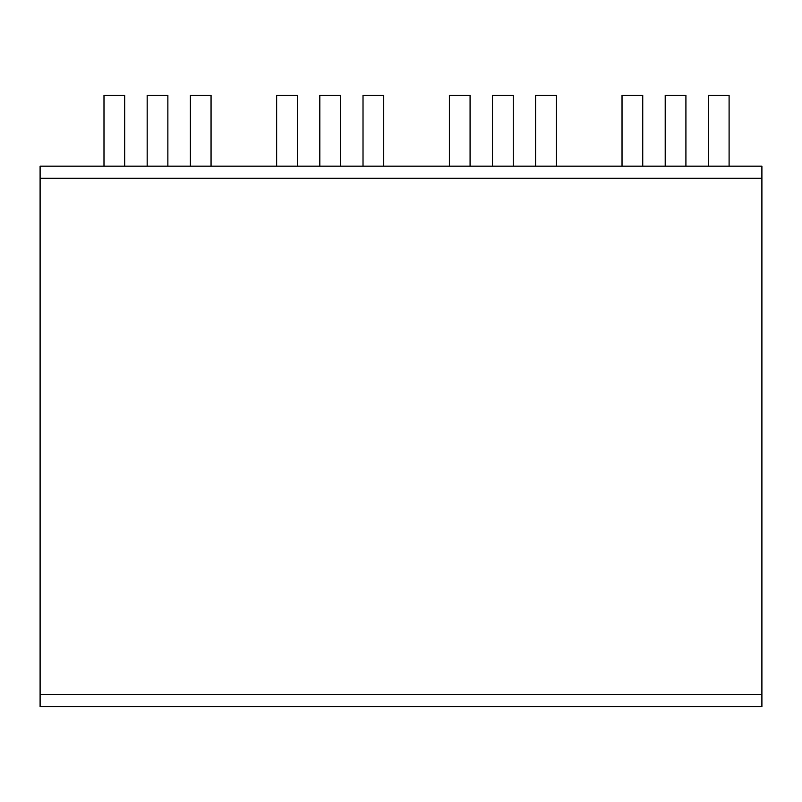 <?xml version="1.0" encoding="UTF-8"?>
<svg xmlns="http://www.w3.org/2000/svg" width="802" height="802" viewBox="0 0 802 802"><rect width="100%" height="100%" fill="white"/><g stroke="black" fill="none" stroke-linecap="round" stroke-linejoin="round"><path stroke-width="1.2" d="M40.1 706.642L40.1 166.154L761.9 166.154L761.9 706.642L40.1 706.642M685.921 166.154L685.921 95.358L665.199 95.358L665.199 166.154M708.366 166.154L708.366 95.358L729.088 95.358L729.088 166.154M622.031 166.154L622.031 95.358L642.753 95.358L642.753 166.154M340.559 166.154L340.559 95.358L319.838 95.358L319.838 166.154M363.015 166.154L363.015 95.358L383.737 95.358L383.737 166.154M276.67 166.154L276.67 95.358L297.392 95.358L297.392 166.154M513.24 166.154L513.24 95.358L492.518 95.358L492.518 166.154M535.686 166.154L535.686 95.358L556.408 95.358L556.408 166.154M449.351 166.154L449.351 95.358L470.072 95.358L470.072 166.154M167.879 166.154L167.879 95.358L147.157 95.358L147.157 166.154M190.335 166.154L190.335 95.358L211.056 95.358L211.056 166.154M103.989 166.154L103.989 95.358L124.711 95.358L124.711 166.154M761.9 694.552L40.1 694.552M761.9 178.244L40.1 178.244"/></g></svg>
